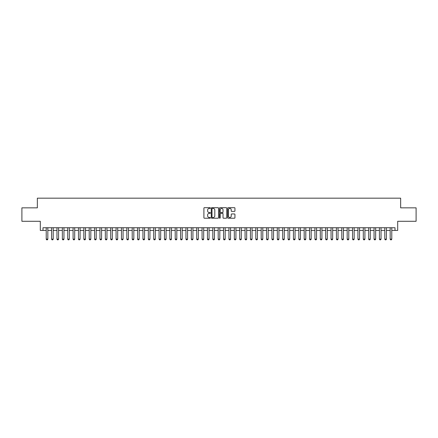 <?xml version="1.0" encoding="UTF-8"?>
<svg xmlns="http://www.w3.org/2000/svg" width="438" height="438" viewBox="0 0 438 438"><rect width="100%" height="100%" fill="white"/><g stroke="black" fill="none" stroke-linecap="round" stroke-linejoin="round"><path stroke-width="0.66" d="M210.399 208.05A0.367 0.367 0 0 0 210.032 207.678L204.426 207.678A0.526 0.526 0 0 0 203.9 208.209L203.9 217.702A0.526 0.526 0 0 0 204.426 218.228L210.032 218.228A0.367 0.367 0 0 0 210.399 217.861A0.367 0.367 0 0 0 210.032 217.489L209.309 217.489A1.686 1.686 0 0 1 207.617 215.803L207.617 215.009A1.686 1.686 0 0 1 209.309 213.322L210.032 213.322A0.367 0.367 0 0 0 210.399 212.956A0.367 0.367 0 0 0 210.032 212.583L209.309 212.583A1.686 1.686 0 0 1 207.617 210.897L207.617 210.103A1.686 1.686 0 0 1 209.309 208.417L210.032 208.417A0.367 0.367 0 0 0 210.399 208.05M234.418 211.395A0.526 0.526 0 0 0 234.943 210.87L234.943 208.209A0.526 0.526 0 0 0 234.418 207.678L228.193 207.678A0.526 0.526 0 0 0 227.667 208.209L227.667 217.702A0.526 0.526 0 0 0 228.193 218.228L234.418 218.228A0.526 0.526 0 0 0 234.943 217.702L234.943 214.483A0.526 0.526 0 0 0 234.418 213.958L231.751 213.958A0.526 0.526 0 0 0 231.226 214.483L231.226 216.082A1.413 1.413 0 0 1 229.813 217.489A1.413 1.413 0 0 1 228.401 216.082L228.401 209.829A1.413 1.413 0 0 1 229.813 208.417A1.413 1.413 0 0 1 231.226 209.829L231.226 210.87A0.526 0.526 0 0 0 231.751 211.395L234.418 211.395M42.995 230.421L42.995 227.733L395.005 227.733L395.005 230.421L397.693 230.421L397.693 221.283L416.1 221.283L416.1 207.847L400.65 207.847L400.65 198.173L37.35 198.173L37.35 207.847L21.9 207.847L21.9 221.283L40.307 221.283L40.307 230.421L46.22 230.421M218.54 208.209A0.526 0.526 0 0 0 218.009 207.678L211.784 207.678A0.526 0.526 0 0 0 211.258 208.209L211.258 217.702A0.526 0.526 0 0 0 211.784 218.228L218.009 218.228A0.526 0.526 0 0 0 218.54 217.702L218.54 208.209M219.991 207.678L226.216 207.678A0.526 0.526 0 0 1 226.742 208.209L226.742 217.702A0.526 0.526 0 0 1 226.216 218.228L223.55 218.228A0.526 0.526 0 0 1 223.024 217.702L223.024 213.853A0.526 0.526 0 0 0 222.493 213.322L220.73 213.322A0.526 0.526 0 0 0 220.199 213.853L220.199 217.861A0.367 0.367 0 0 1 219.832 218.228A0.367 0.367 0 0 1 219.46 217.861L219.46 208.209A0.526 0.526 0 0 1 219.991 207.678M47.83 230.421L51.591 230.421M53.206 230.421L56.967 230.421M58.577 230.421L62.344 230.421M63.953 230.421L67.715 230.421M69.33 230.421L73.091 230.421M74.701 230.421L78.462 230.421M80.077 230.421L83.839 230.421M85.448 230.421L89.21 230.421M90.825 230.421L94.586 230.421M96.201 230.421L99.963 230.421M101.572 230.421L105.334 230.421M106.949 230.421L110.71 230.421M112.32 230.421L116.081 230.421M117.696 230.421L121.457 230.421M123.073 230.421L126.834 230.421M128.444 230.421L132.205 230.421M133.82 230.421L137.581 230.421M139.191 230.421L142.952 230.421M144.567 230.421L148.329 230.421M149.944 230.421L153.705 230.421M155.315 230.421L159.076 230.421M160.691 230.421L164.453 230.421M166.062 230.421L169.824 230.421M171.439 230.421L175.2 230.421M176.81 230.421L180.576 230.421M182.186 230.421L185.947 230.421M187.563 230.421L191.324 230.421M192.934 230.421L196.695 230.421M198.31 230.421L202.071 230.421M203.681 230.421L207.448 230.421M209.057 230.421L212.819 230.421M214.434 230.421L218.195 230.421M219.805 230.421L223.566 230.421M225.181 230.421L228.943 230.421M230.552 230.421L234.319 230.421M235.929 230.421L239.69 230.421M241.305 230.421L245.066 230.421M246.676 230.421L250.437 230.421M252.053 230.421L255.814 230.421M257.424 230.421L261.19 230.421M262.8 230.421L266.561 230.421M268.176 230.421L271.938 230.421M273.547 230.421L277.309 230.421M278.924 230.421L282.685 230.421M284.295 230.421L288.056 230.421M289.671 230.421L293.433 230.421M295.048 230.421L298.809 230.421M300.419 230.421L304.18 230.421M305.795 230.421L309.556 230.421M311.166 230.421L314.927 230.421M316.543 230.421L320.304 230.421M321.919 230.421L325.68 230.421M327.29 230.421L331.051 230.421M332.666 230.421L336.428 230.421M338.037 230.421L341.799 230.421M343.414 230.421L347.175 230.421M348.79 230.421L352.552 230.421M354.161 230.421L357.923 230.421M359.538 230.421L363.299 230.421M364.909 230.421L368.67 230.421M370.285 230.421L374.047 230.421M375.656 230.421L379.423 230.421M381.033 230.421L384.794 230.421M386.409 230.421L390.17 230.421M391.78 230.421L395.005 230.421M212.364 208.417A0.367 0.367 0 0 0 211.997 208.789L211.997 217.122A0.367 0.367 0 0 0 212.364 217.489L213.131 217.489A1.686 1.686 0 0 0 214.817 215.803L214.817 210.103A1.686 1.686 0 0 0 213.131 208.417L212.364 208.417M223.024 209.857A1.413 1.413 0 0 0 221.612 208.444A1.413 1.413 0 0 0 220.199 209.857L220.199 212.058A0.526 0.526 0 0 0 220.73 212.583L222.493 212.583A0.526 0.526 0 0 0 223.024 212.058L223.024 209.857M47.83 227.733L47.83 239.126L47.43 239.827L46.62 239.827L46.22 239.126L46.22 227.733M46.22 239.126L47.83 239.126M53.206 227.733L53.206 239.126L52.801 239.827L51.996 239.827L51.591 239.126L51.591 227.733M51.591 239.126L53.206 239.126M58.577 227.733L58.577 239.126L58.177 239.827L57.373 239.827L56.967 239.126L56.967 227.733M56.967 239.126L58.577 239.126M63.953 227.733L63.953 239.126L63.548 239.827L62.743 239.827L62.344 239.126L62.344 227.733M62.344 239.126L63.953 239.126M69.33 227.733L69.33 239.126L68.925 239.827L68.12 239.827L67.715 239.126L67.715 227.733M67.715 239.126L69.33 239.126M74.701 227.733L74.701 239.126L74.301 239.827L73.491 239.827L73.091 239.126L73.091 227.733M73.091 239.126L74.701 239.126M80.077 227.733L80.077 239.126L79.672 239.827L78.867 239.827L78.462 239.126L78.462 227.733M78.462 239.126L80.077 239.126M85.448 227.733L85.448 239.126L85.049 239.827L84.244 239.827L83.839 239.126L83.839 227.733M83.839 239.126L85.448 239.126M90.825 227.733L90.825 239.126L90.42 239.827L89.615 239.827L89.21 239.126L89.21 227.733M89.21 239.126L90.825 239.126M96.201 227.733L96.201 239.126L95.796 239.827L94.991 239.827L94.586 239.126L94.586 227.733M94.586 239.126L96.201 239.126M101.572 227.733L101.572 239.126L101.173 239.827L100.362 239.827L99.963 239.126L99.963 227.733M99.963 239.126L101.572 239.126M106.949 227.733L106.949 239.126L106.543 239.827L105.739 239.827L105.334 239.126L105.334 227.733M105.334 239.126L106.949 239.126M112.32 227.733L112.32 239.126L111.92 239.827L111.11 239.827L110.71 239.126L110.71 227.733M110.71 239.126L112.32 239.126M117.696 227.733L117.696 239.126L117.291 239.827L116.486 239.827L116.081 239.126L116.081 227.733M116.081 239.126L117.696 239.126M123.073 227.733L123.073 239.126L122.667 239.827L121.863 239.827L121.457 239.126L121.457 227.733M121.457 239.126L123.073 239.126M128.444 227.733L128.444 239.126L128.044 239.827L127.234 239.827L126.834 239.126L126.834 227.733M126.834 239.126L128.444 239.126M133.82 227.733L133.82 239.126L133.415 239.827L132.61 239.827L132.205 239.126L132.205 227.733M132.205 239.126L133.82 239.126M139.191 227.733L139.191 239.126L138.791 239.827L137.981 239.827L137.581 239.126L137.581 227.733M137.581 239.126L139.191 239.126M144.567 227.733L144.567 239.126L144.162 239.827L143.357 239.827L142.952 239.126L142.952 227.733M142.952 239.126L144.567 239.126M149.944 227.733L149.944 239.126L149.539 239.827L148.734 239.827L148.329 239.126L148.329 227.733M148.329 239.126L149.944 239.126M155.315 227.733L155.315 239.126L154.91 239.827L154.105 239.827L153.705 239.126L153.705 227.733M153.705 239.126L155.315 239.126M160.691 227.733L160.691 239.126L160.286 239.827L159.481 239.827L159.076 239.126L159.076 227.733M159.076 239.126L160.691 239.126M166.062 227.733L166.062 239.126L165.663 239.827L164.852 239.827L164.453 239.126L164.453 227.733M164.453 239.126L166.062 239.126M171.439 227.733L171.439 239.126L171.034 239.827L170.229 239.827L169.824 239.126L169.824 227.733M169.824 239.126L171.439 239.126M176.81 227.733L176.81 239.126L176.41 239.827L175.605 239.827L175.2 239.126L175.2 227.733M175.2 239.126L176.81 239.126M182.186 227.733L182.186 239.126L181.781 239.827L180.976 239.827L180.576 239.126L180.576 227.733M180.576 239.126L182.186 239.126M187.563 227.733L187.563 239.126L187.157 239.827L186.353 239.827L185.947 239.126L185.947 227.733M185.947 239.126L187.563 239.126M192.934 227.733L192.934 239.126L192.534 239.827L191.724 239.827L191.324 239.126L191.324 227.733M191.324 239.126L192.934 239.126M198.31 227.733L198.31 239.126L197.905 239.827L197.1 239.827L196.695 239.126L196.695 227.733M196.695 239.126L198.31 239.126M203.681 227.733L203.681 239.126L203.281 239.827L202.476 239.827L202.071 239.126L202.071 227.733M202.071 239.126L203.681 239.126M209.057 227.733L209.057 239.126L208.652 239.827L207.847 239.827L207.448 239.126L207.448 227.733M207.448 239.126L209.057 239.126M214.434 227.733L214.434 239.126L214.029 239.827L213.224 239.827L212.819 239.126L212.819 227.733M212.819 239.126L214.434 239.126M219.805 227.733L219.805 239.126L219.405 239.827L218.595 239.827L218.195 239.126L218.195 227.733M218.195 239.126L219.805 239.126M225.181 227.733L225.181 239.126L224.776 239.827L223.971 239.827L223.566 239.126L223.566 227.733M223.566 239.126L225.181 239.126M230.552 227.733L230.552 239.126L230.153 239.827L229.348 239.827L228.943 239.126L228.943 227.733M228.943 239.126L230.552 239.126M235.929 227.733L235.929 239.126L235.524 239.827L234.719 239.827L234.319 239.126L234.319 227.733M234.319 239.126L235.929 239.126M241.305 227.733L241.305 239.126L240.9 239.827L240.095 239.827L239.69 239.126L239.69 227.733M239.69 239.126L241.305 239.126M246.676 227.733L246.676 239.126L246.276 239.827L245.466 239.827L245.066 239.126L245.066 227.733M245.066 239.126L246.676 239.126M252.053 227.733L252.053 239.126L251.647 239.827L250.843 239.827L250.437 239.126L250.437 227.733M250.437 239.126L252.053 239.126M257.424 227.733L257.424 239.126L257.024 239.827L256.219 239.827L255.814 239.126L255.814 227.733M255.814 239.126L257.424 239.126M262.8 227.733L262.8 239.126L262.395 239.827L261.59 239.827L261.19 239.126L261.19 227.733M261.19 239.126L262.8 239.126M268.176 227.733L268.176 239.126L267.771 239.827L266.966 239.827L266.561 239.126L266.561 227.733M266.561 239.126L268.176 239.126M273.547 227.733L273.547 239.126L273.148 239.827L272.337 239.827L271.938 239.126L271.938 227.733M271.938 239.126L273.547 239.126M278.924 227.733L278.924 239.126L278.519 239.827L277.714 239.827L277.309 239.126L277.309 227.733M277.309 239.126L278.924 239.126M284.295 227.733L284.295 239.126L283.895 239.827L283.09 239.827L282.685 239.126L282.685 227.733M282.685 239.126L284.295 239.126M289.671 227.733L289.671 239.126L289.266 239.827L288.461 239.827L288.056 239.126L288.056 227.733M288.056 239.126L289.671 239.126M295.048 227.733L295.048 239.126L294.643 239.827L293.838 239.827L293.433 239.126L293.433 227.733M293.433 239.126L295.048 239.126M300.419 227.733L300.419 239.126L300.019 239.827L299.209 239.827L298.809 239.126L298.809 227.733M298.809 239.126L300.419 239.126M305.795 227.733L305.795 239.126L305.39 239.827L304.585 239.827L304.18 239.126L304.18 227.733M304.18 239.126L305.795 239.126M311.166 227.733L311.166 239.126L310.766 239.827L309.956 239.827L309.556 239.126L309.556 227.733M309.556 239.126L311.166 239.126M316.543 227.733L316.543 239.126L316.137 239.827L315.333 239.827L314.927 239.126L314.927 227.733M314.927 239.126L316.543 239.126M321.919 227.733L321.919 239.126L321.514 239.827L320.709 239.827L320.304 239.126L320.304 227.733M320.304 239.126L321.919 239.126M327.29 227.733L327.29 239.126L326.89 239.827L326.08 239.827L325.68 239.126L325.68 227.733M325.68 239.126L327.29 239.126M332.666 227.733L332.666 239.126L332.261 239.827L331.457 239.827L331.051 239.126L331.051 227.733M331.051 239.126L332.666 239.126M338.037 227.733L338.037 239.126L337.638 239.827L336.827 239.827L336.428 239.126L336.428 227.733M336.428 239.126L338.037 239.126M343.414 227.733L343.414 239.126L343.009 239.827L342.204 239.827L341.799 239.126L341.799 227.733M341.799 239.126L343.414 239.126M348.79 227.733L348.79 239.126L348.385 239.827L347.58 239.827L347.175 239.126L347.175 227.733M347.175 239.126L348.79 239.126M354.161 227.733L354.161 239.126L353.756 239.827L352.951 239.827L352.552 239.126L352.552 227.733M352.552 239.126L354.161 239.126M359.538 227.733L359.538 239.126L359.133 239.827L358.328 239.827L357.923 239.126L357.923 227.733M357.923 239.126L359.538 239.126M364.909 227.733L364.909 239.126L364.509 239.827L363.699 239.827L363.299 239.126L363.299 227.733M363.299 239.126L364.909 239.126M370.285 227.733L370.285 239.126L369.88 239.827L369.075 239.827L368.67 239.126L368.67 227.733M368.67 239.126L370.285 239.126M375.656 227.733L375.656 239.126L375.256 239.827L374.452 239.827L374.047 239.126L374.047 227.733M374.047 239.126L375.656 239.126M381.033 227.733L381.033 239.126L380.627 239.827L379.823 239.827L379.423 239.126L379.423 227.733M379.423 239.126L381.033 239.126M386.409 227.733L386.409 239.126L386.004 239.827L385.199 239.827L384.794 239.126L384.794 227.733M384.794 239.126L386.409 239.126M391.78 227.733L391.78 239.126L391.38 239.827L390.57 239.827L390.17 239.126L390.17 227.733M390.17 239.126L391.78 239.126"/></g></svg>
